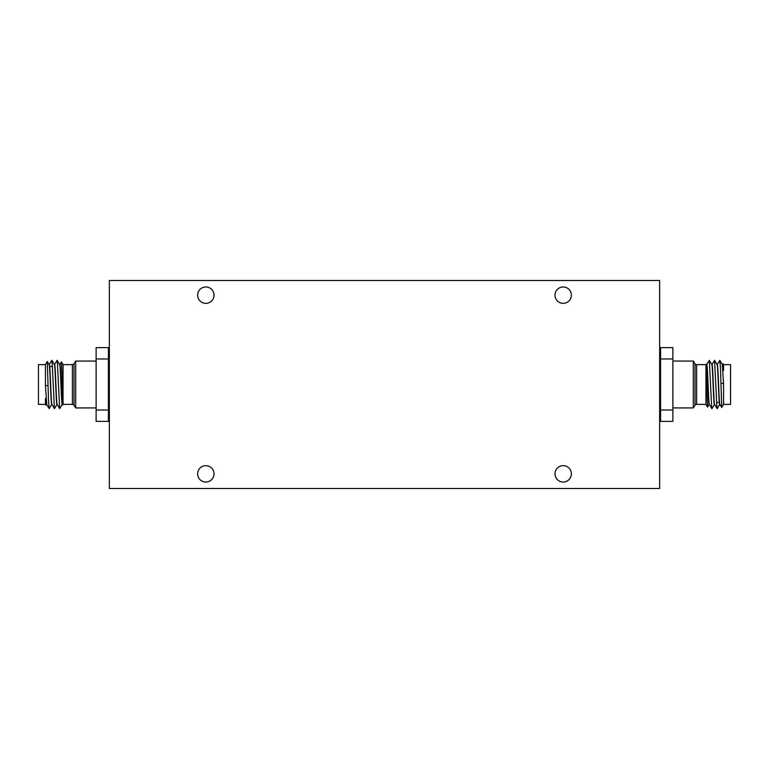 <?xml version="1.0" encoding="UTF-8"?>
<svg xmlns="http://www.w3.org/2000/svg" width="769" height="769" viewBox="0 0 769 769"><rect width="100%" height="100%" fill="white"/><g stroke="black" fill="none" stroke-linecap="round" stroke-linejoin="round"><path stroke-width="1.15" d="M563.177 465.649A8.19 8.19 0 0 0 554.987 473.839A8.19 8.19 0 0 0 563.177 482.028A8.19 8.19 0 0 0 571.367 473.839A8.19 8.19 0 0 0 563.177 465.649M205.823 286.972A8.19 8.19 0 0 0 197.633 295.161A8.19 8.19 0 0 0 205.823 303.351A8.19 8.19 0 0 0 214.013 295.161A8.19 8.19 0 0 0 205.823 286.972M205.823 465.649A8.19 8.19 0 0 0 197.633 473.839A8.19 8.19 0 0 0 205.823 482.028A8.19 8.19 0 0 0 214.013 473.839A8.19 8.19 0 0 0 205.823 465.649M563.177 286.972A8.19 8.19 0 0 0 554.987 295.161A8.19 8.19 0 0 0 563.177 303.351A8.19 8.19 0 0 0 571.367 295.161A8.19 8.19 0 0 0 563.177 286.972M109.361 488.507L109.361 280.493L659.639 280.493L659.639 488.507L109.361 488.507M659.639 403.408L660.581 403.408M659.639 365.592L660.581 365.592M695.013 405.234L695.013 363.766A1.894 1.894 0 0 0 696.608 364.641L705.952 364.641L705.952 404.359L696.608 404.359A1.894 1.894 0 0 0 695.013 405.234L693.302 407.945L693.302 361.055L672.875 361.055M693.302 407.945L672.875 407.945M695.013 363.766L693.302 361.055M709.383 404.359C708.528 405.696 707.653 363.535 706.759 364.641L706.557 364.641M706.528 364.641C707.422 363.535 708.297 405.696 709.153 404.359L709.354 404.359M722.283 364.641L723.571 383.5L723.571 404.359L730.55 404.359L730.55 364.641L723.571 364.641L723.571 370.456L722.322 364.641M719.89 404.359C719.034 405.696 718.159 363.535 717.266 364.641L717.064 364.641C717.929 363.535 718.804 405.696 719.659 404.359L719.861 404.359M714.641 404.359C713.786 405.696 712.901 363.535 712.007 364.641L711.815 364.641M711.777 364.641C712.671 363.535 713.555 405.696 714.411 404.359L714.603 404.359M705.952 364.641L707.547 407.128L705.952 404.359M716.545 402.466L719.303 402.466M660.581 410.031L660.581 421.374L672.875 421.374L672.875 358.969L660.581 358.969L660.581 410.031L672.875 410.031M672.875 358.969L672.875 347.626L660.581 347.626L660.581 358.969M706.596 364.698L706.24 364.141M706.701 364.698L709.326 360.344L711.681 407.878L711.95 408.656L714.468 404.302M711.95 364.698L714.574 360.344L716.939 407.878L717.198 408.656L719.726 404.302M717.198 364.698L719.822 360.344L720.438 367.38L721.726 407.541L719.832 404.302M722.456 364.698L723.043 363.727L723.177 370.456M709.22 404.302L707.547 407.128M723.571 383.5L721.062 383.289M723.571 404.359L721.726 407.541M109.361 365.592L108.419 365.592M109.361 403.408L108.419 403.408M73.987 363.766L73.987 405.234A1.894 1.894 0 0 0 72.392 404.359L63.048 404.359L63.048 364.641L72.392 364.641A1.894 1.894 0 0 0 73.987 363.766L75.698 361.055L75.698 407.945L96.125 407.945M75.698 361.055L96.125 361.055M73.987 405.234L75.698 407.945M59.617 364.641C60.472 363.304 61.347 405.465 62.241 404.359L62.443 404.359M62.472 404.359C61.578 405.465 60.703 363.304 59.847 364.641L59.646 364.641M46.717 404.359L45.429 385.5L45.429 364.641L38.45 364.641L38.45 404.359L45.429 404.359L45.429 398.544L46.678 404.359M49.11 364.641C49.966 363.304 50.841 405.465 51.734 404.359L51.936 404.359C51.071 405.465 50.196 363.304 49.341 364.641L49.139 364.641M54.359 364.641C55.214 363.304 56.099 405.465 56.993 404.359L57.185 404.359M57.223 404.359C56.329 405.465 55.445 363.304 54.589 364.641L54.397 364.641M63.048 404.359L61.453 361.872L63.048 364.641M52.455 366.534L49.697 366.534M108.419 358.969L108.419 347.626L96.125 347.626L96.125 410.031L108.419 410.031L108.419 358.969L96.125 358.969M96.125 410.031L96.125 421.374L108.419 421.374L108.419 410.031M62.404 404.302L62.76 404.859M62.299 404.302L59.674 408.656L57.319 361.122L57.05 360.344L54.532 364.698M57.05 404.302L54.426 408.656L52.061 361.122L51.802 360.344L49.274 364.698M51.802 404.302L49.178 408.656L48.562 401.62L47.274 361.459L49.168 364.698M46.544 404.302L45.957 405.273L45.823 398.544M59.78 364.698L61.453 361.872M45.429 385.5L47.938 385.711M45.429 364.641L47.274 361.459M696.608 364.641L696.608 404.359M72.392 404.359L72.392 364.641M711.844 408.666L709.326 404.302M717.102 408.666L714.574 404.302M709.326 360.344L711.844 364.698M714.574 360.344L717.093 364.698M719.822 360.344L722.351 364.698M723.571 364.641L723.043 363.727M57.156 360.334L59.674 364.698M51.898 360.334L54.426 364.698M59.674 408.656L57.156 404.302M54.426 408.656L51.908 404.302M49.178 408.656L46.649 404.302M45.429 404.359L45.957 405.273"/></g></svg>
